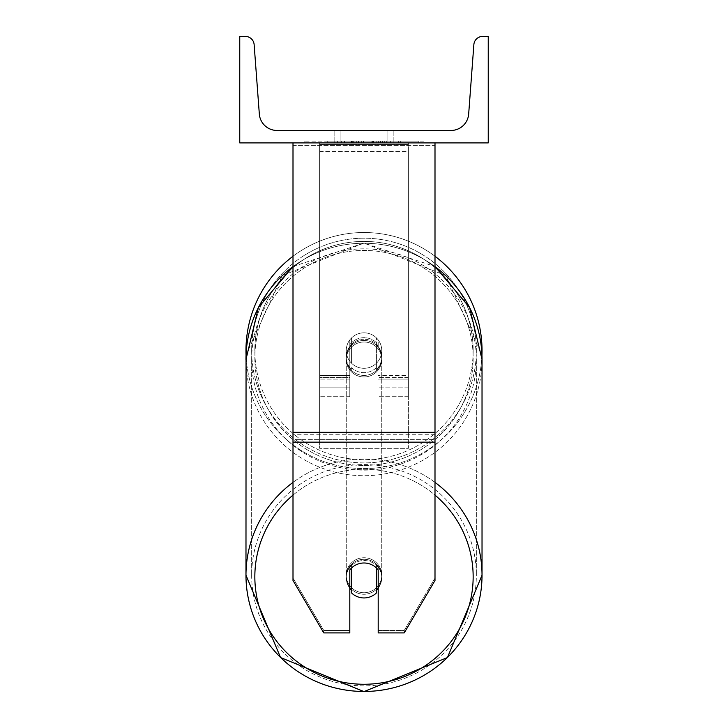 <?xml version="1.0" encoding="UTF-8"?>
<svg xmlns="http://www.w3.org/2000/svg" width="728" height="728" viewBox="0 0 728 728"><rect width="100%" height="100%" fill="white"/><g stroke="black" fill="none" stroke-linecap="round" stroke-linejoin="round"><path stroke-width="0.55" stroke-dasharray="3.64 2.73" d="M378.196 344.681L378.196 346.219A17.745 17.481 180 0 0 364 339.23A17.745 17.481 0 0 1 378.196 346.219L378.196 344.681A17.745 17.481 0 0 0 349.804 344.681L349.804 339.912A17.745 17.745 0 0 1 378.196 339.912L378.196 344.681A17.745 17.481 180 0 0 349.804 344.681L349.804 346.219A17.745 17.481 180 0 1 364 339.23A17.745 17.481 0 0 0 349.804 346.219L349.804 396.705L349.804 339.912L349.804 375.402L319.628 375.402L319.628 387.833L319.628 142.897L319.628 396.705L319.628 142.897L319.628 396.705L319.628 144.435L408.372 144.435L319.628 144.435L319.628 142.897L319.628 387.833L319.628 142.897L319.628 375.402L349.804 375.402L319.628 375.402L349.804 375.402L349.804 387.833L319.628 387.833L349.804 387.833L349.804 377.559L319.628 377.559L349.804 377.559L349.804 344.681L349.804 396.705L349.804 339.912A17.745 17.745 0 0 1 378.196 339.912A17.745 17.745 0 0 0 349.804 339.912A17.745 17.745 0 0 1 378.196 339.912L378.196 344.681M408.372 375.402L408.372 142.897L319.628 142.897L408.372 142.897L408.372 387.833L408.372 142.897L319.628 142.897L408.372 142.897L408.372 396.705L408.372 379.106L378.196 379.106L408.372 379.106L408.372 142.897L408.372 387.833L408.372 142.897L319.628 142.897L408.372 142.897L408.372 375.402L378.196 375.402L408.372 375.402M434.998 432.314L434.998 145.363L434.998 437.237L434.998 432.314L293.002 432.314L293.002 442.169L293.002 437.237L293.002 439.703L434.998 439.703L434.998 437.237L434.998 580.471L404.249 632.905L404.249 630.439L434.998 578.005L434.998 580.471L434.998 439.703L293.002 439.703L293.002 580.471L293.002 578.005L323.751 630.439L323.751 632.905L349.804 632.905L349.804 567.512L349.804 632.905L349.804 630.439L323.751 630.439L323.751 632.905L293.002 580.471L293.002 578.005L323.751 630.439L349.804 630.439L349.804 567.512A17.745 17.481 180 0 1 378.196 567.512L378.196 632.905L404.249 632.905L404.249 630.439L378.196 630.439L378.196 632.905L378.196 567.512L378.196 630.439L404.249 630.439L434.998 578.005L434.998 142.897L293.002 142.897L293.002 434.771L293.002 142.897L293.002 145.363L434.998 145.363L434.998 142.897L293.002 142.897M364 562.99A17.745 17.481 180 0 1 378.196 569.979L378.196 567.512A17.745 17.481 0 0 0 349.804 567.512L349.804 569.979A17.745 17.481 180 0 1 364 562.99A17.745 17.481 0 0 0 351.579 567.986L351.579 592.947A17.745 17.481 0 0 0 376.421 592.947L376.421 590.171A17.745 17.481 0 0 0 376.421 565.21L376.421 567.986A17.745 17.481 0 0 0 364 562.99M293.002 432.314L293.002 145.363L434.998 145.363L434.998 142.897M245.973 350.559A118.027 118.027 0 0 0 364 468.586A118.027 118.027 0 0 0 482.027 350.559A118.027 118.027 0 0 0 364 232.523A118.027 118.027 0 0 0 245.973 350.559A118.027 118.027 0 0 1 364 232.523A118.027 118.027 0 0 1 482.027 350.559M293.002 266.512L364 243.106L445.836 275.63L481.945 355.055A118.027 118.027 0 0 1 364 468.586A118.027 118.027 0 0 1 246.055 355.055L282.164 275.621L364 243.106L434.998 266.512M381.745 350.559A17.745 17.745 0 0 1 376.421 363.236L376.421 337.883A17.745 17.745 0 0 0 351.579 337.883L351.579 363.236A17.745 17.745 0 0 1 346.255 350.559A17.745 17.745 0 0 0 364 368.304A17.745 17.745 0 0 0 381.745 350.559A17.745 17.745 0 0 1 351.579 363.236A17.745 17.745 0 0 0 376.421 363.236L376.421 337.883A17.745 17.745 0 0 1 381.745 350.559A17.745 17.745 0 0 0 364 332.805A17.745 17.745 0 0 0 346.255 350.559A17.745 17.745 0 0 0 364 368.304A17.745 17.745 0 0 0 381.745 350.559A17.745 17.745 0 0 0 364 332.805A17.745 17.745 0 0 0 346.255 350.559A17.745 17.745 0 0 1 351.579 337.883L351.579 363.236A17.745 17.745 0 0 1 351.579 337.883L351.579 363.236L351.579 337.883A17.745 17.745 0 0 1 381.745 350.559A17.745 17.745 0 0 1 364 368.304A17.745 17.745 0 0 1 346.255 350.559A17.745 17.745 0 0 0 364 368.304A17.745 17.745 0 0 0 381.745 350.559A17.745 17.745 0 0 0 364 332.805A17.745 17.745 0 0 0 346.255 350.559A17.745 17.745 0 0 1 364 332.805A17.745 17.745 0 0 1 381.745 350.559M293.002 256.265A118.027 118.027 0 0 1 434.998 256.265A118.027 118.027 0 0 0 293.002 256.265M251.651 350.559A112.349 112.349 0 0 1 364 238.202A112.349 112.349 0 0 1 476.349 350.559A112.349 112.349 0 0 0 364 238.202A112.349 112.349 0 0 0 251.651 350.559A112.349 112.349 0 0 0 364 462.908A112.349 112.349 0 0 0 476.349 350.559A112.349 112.349 0 0 1 364 462.908A112.349 112.349 0 0 1 251.651 350.559M364 594.248A17.745 17.481 0 0 0 381.745 576.767A17.745 17.481 0 0 0 364 559.286A17.745 17.481 0 0 0 346.255 576.767A17.745 17.481 0 0 0 364 594.248A17.745 17.481 180 0 0 381.745 576.767A17.745 17.481 180 0 0 364 559.286A17.745 17.481 180 0 0 346.255 576.767A17.745 17.481 180 0 0 364 594.248M378.196 588.178A17.745 17.481 180 0 0 376.421 565.21L376.421 590.171M364 375.421A17.745 17.481 0 0 0 381.745 357.939A17.745 17.481 0 0 0 364 340.458A17.745 17.481 0 0 0 346.255 357.939A17.745 17.481 0 0 0 364 375.421A17.745 17.481 180 0 0 381.745 357.939A17.745 17.481 180 0 0 364 340.458A17.745 17.481 180 0 0 346.255 357.939A17.745 17.481 180 0 0 364 375.421M376.421 342.688A17.745 17.481 0 0 0 351.579 342.688L351.579 344.535A17.745 17.481 0 0 0 351.579 369.496L351.579 367.649A17.745 17.481 0 0 0 376.421 367.649L376.421 369.496A17.745 17.481 0 0 0 376.421 344.535L376.421 369.496A17.745 17.481 180 0 0 376.421 344.535L376.421 342.688A17.745 17.481 180 0 0 351.579 342.688L351.579 344.535A17.745 17.481 180 0 0 351.579 369.496L351.579 367.649A17.745 17.481 180 0 0 376.421 367.649L376.421 342.688M351.579 590.171L351.579 565.21A17.745 17.481 0 0 0 351.579 590.171L351.579 565.21A17.745 17.481 180 0 0 349.804 588.178M364 376.958A17.745 17.481 0 0 0 381.745 359.486A17.745 17.481 0 0 0 364 342.005A17.745 17.481 0 0 0 346.255 359.486A17.745 17.481 0 0 0 364 376.958A17.745 17.481 180 0 0 381.745 359.486A17.745 17.481 180 0 0 364 342.005A17.745 17.481 180 0 0 346.255 359.486A17.745 17.481 180 0 0 364 376.958M364 557.748A17.745 17.481 180 0 1 381.745 575.229A17.745 17.481 180 0 1 364 592.71A17.745 17.481 180 0 1 346.255 575.229A17.745 17.481 180 0 1 364 557.748A17.745 17.481 0 0 1 381.745 575.229A17.745 17.481 0 0 1 364 592.71A17.745 17.481 0 0 1 346.255 575.229A17.745 17.481 0 0 1 364 557.748M364 685.876A112.349 110.647 180 0 1 251.651 575.229A112.349 110.647 180 0 1 364 464.582A112.349 110.647 180 0 1 476.349 575.229A112.349 110.647 180 0 1 364 685.876A112.349 110.647 0 0 1 251.651 575.229A112.349 110.647 0 0 1 364 464.582A112.349 110.647 0 0 1 476.349 575.229A112.349 110.647 0 0 1 364 685.876M364 248.839A112.349 110.647 0 0 0 251.651 359.486A112.349 110.647 0 0 0 364 470.124A112.349 110.647 0 0 0 476.349 359.486A112.349 110.647 0 0 0 364 248.839A112.349 110.647 180 0 0 251.651 359.486A112.349 110.647 180 0 0 364 470.124A112.349 110.647 180 0 0 476.349 359.486A112.349 110.647 180 0 0 364 248.839M423.86 141.123L304.14 141.123L423.86 141.123L423.86 142.897L304.14 142.897L423.86 142.897M304.14 141.123L304.14 142.897M387.078 130.467L387.078 142.897L393.866 142.897L334.134 142.897L387.078 142.897L387.078 130.467L393.866 130.467L393.866 142.897L393.866 130.467L334.134 130.467L387.078 130.467L387.078 142.897L387.078 130.467M384.32 142.897L326.508 142.897L384.32 142.897L384.32 141.123L400.345 141.123L400.345 142.897M352.88 142.897L398.926 142.897L327.928 142.897L361.334 142.897L352.898 142.897L352.88 141.123L378.642 141.123L378.642 142.897L378.642 141.123L398.926 141.123L327.928 141.123L327.928 142.897L398.926 142.897L327.928 142.897L356.738 142.897L327.928 142.897L327.928 141.123L398.926 141.123L398.926 142.897L327.864 142.897L398.926 142.897L386.331 142.897L398.926 142.897L398.926 141.123L372.554 141.123L398.926 141.123L398.926 142.897L398.926 141.123L398.926 142.897L398.926 141.123L327.928 141.123L327.928 142.897L327.928 141.123L356.738 141.123L327.928 141.123L327.928 142.897L327.928 141.123L361.334 141.123L361.334 142.897L361.334 141.123L352.898 141.123L352.898 142.897M488.242 142.897L239.758 142.897L239.758 36.4L245.291 36.4A8.873 8.873 0 0 1 254.136 44.608L259.332 114.041A17.745 17.745 0 0 0 277.031 130.467L450.969 130.467A17.745 17.745 0 0 0 468.668 114.041L473.864 44.608A8.873 8.873 0 0 1 482.71 36.4L488.242 36.4L488.242 142.897M390.627 142.897L337.373 142.897L418.291 142.897L337.373 142.897L390.627 142.897L390.627 141.123L337.373 141.123L337.373 142.897L337.373 141.123L337.373 142.897L337.373 141.123L390.627 141.123L390.627 142.897L390.627 141.123L418.291 141.123L390.627 141.123L390.627 142.897L390.627 141.123L390.627 142.897L390.627 141.123L337.373 141.123L390.627 141.123L390.627 142.897M340.922 130.467L334.134 130.467L340.922 130.467L340.922 142.897L340.922 130.467M351.478 142.897L398.334 142.897L327.181 142.897L351.478 142.897L351.478 141.123L398.334 141.123L327.181 141.123L327.181 142.897L327.181 141.123L334.907 141.123L334.907 142.897M334.907 141.123L351.478 141.123M398.334 141.123L398.334 142.897L376.786 142.897L398.334 142.897L398.334 141.123L376.786 141.123L398.334 141.123L398.334 142.897L398.334 141.123M376.786 141.123L376.786 142.897L376.786 141.123M373.528 141.123L373.528 142.897M418.291 141.123L418.291 142.897L418.291 141.123L390.627 141.123L418.291 141.123M358.458 141.123L358.458 142.897M372.554 141.123L372.554 142.897M380.571 141.123L380.571 142.897M356.738 141.123L356.738 142.897M353.799 142.897L363.226 142.897L353.799 142.897L353.799 141.123L344.462 141.123L344.462 142.897L344.462 141.123L363.226 141.123L363.226 142.897L363.226 141.123L353.799 141.123M400.345 141.123L326.508 141.123L326.508 142.897M326.508 141.123L341.314 141.123L341.314 142.897M341.314 141.123L352.78 141.123L352.78 142.897M352.78 141.123L344.462 141.123L344.462 142.897M344.462 141.123L382.4 141.123L382.4 142.897M382.4 141.123L373.773 141.123L373.773 142.897M373.773 141.123L384.32 141.123M351.051 141.123L371.107 141.123L371.107 142.897L351.051 142.897L371.107 142.897L371.107 141.123L351.051 141.123L351.051 142.897M386.331 141.123L386.331 142.897L386.331 141.123L398.926 141.123L398.926 142.897L398.926 141.123L327.864 141.123L327.864 142.897L327.864 141.123L398.926 141.123L398.926 142.897L398.926 141.123L386.331 141.123M344.262 141.123L344.262 142.897L344.262 141.123M319.628 439.703L319.628 142.897L408.372 142.897L319.628 142.897L319.628 448.321L319.628 151.506L408.372 151.506L408.372 142.897L408.372 439.703L319.628 439.703L319.628 151.506L408.372 151.506L408.372 142.897L408.372 448.321L319.628 448.321L408.372 448.321L408.372 151.506L408.372 448.321L408.372 439.703L319.628 439.703M408.372 377.559L378.196 377.559L408.372 377.559M349.804 379.106L319.628 379.106L349.804 379.106M434.998 434.771L293.002 434.771L434.998 434.771M434.998 442.169L293.002 442.169M473.155 350.559A109.155 109.155 0 0 1 364 459.714A109.155 109.155 0 0 1 254.846 350.559A109.155 109.155 0 0 0 364 459.714A109.155 109.155 0 0 0 473.155 350.559A109.155 109.155 0 0 0 364 241.405A109.155 109.155 0 0 0 254.846 350.559A109.155 109.155 0 0 1 364 241.405A109.155 109.155 0 0 1 473.155 350.559M293.002 495.113A109.155 107.498 0 0 1 364 469.269A109.155 107.498 180 0 1 473.155 576.767A109.155 107.498 180 0 1 364 684.265A109.155 107.498 180 0 1 254.846 576.767A109.155 107.498 180 0 1 364 469.269A109.155 107.498 0 0 1 434.998 495.113M364 691.464A118.027 116.234 0 0 0 482.027 575.229A118.027 116.234 0 0 0 364 458.986A118.027 116.234 0 0 0 245.973 575.229A118.027 116.234 0 0 0 364 691.464M364 465.438A109.155 107.498 0 0 0 473.155 357.939A109.155 107.498 0 0 0 364 250.441A109.155 107.498 0 0 0 254.846 357.939A109.155 107.498 0 0 0 364 465.438A109.155 107.498 180 0 0 473.155 357.939A109.155 107.498 180 0 0 364 250.441A109.155 107.498 180 0 0 254.846 357.939A109.155 107.498 180 0 0 364 465.438M293.002 266.621A118.027 116.234 0 0 1 364 243.243A118.027 116.234 180 0 1 482.027 359.486A118.027 116.234 180 0 1 364 475.721A118.027 116.234 180 0 1 245.973 359.486A118.027 116.234 180 0 1 364 243.243A118.027 116.234 0 0 1 434.998 266.621M351.679 141.123L351.679 142.897M353.999 141.123L353.999 142.897M353.08 141.123L353.08 142.897M363.636 141.123L363.636 142.897M363.427 141.123L363.427 142.897L363.427 141.123M363.226 141.123L363.226 142.897M352.689 141.123L352.689 142.897M434.998 482.373A118.027 116.234 180 0 0 364 458.986A118.027 116.234 180 0 0 293.002 482.373M482.027 575.229L482.027 359.486A118.027 116.234 0 0 1 364 475.721A118.027 116.234 0 0 1 245.973 359.486L245.973 575.229M408.372 396.705L378.196 396.705L408.372 396.705M408.372 387.833L378.196 387.833L408.372 387.833M349.804 396.705L319.628 396.705L349.804 396.705M381.745 577.695L381.745 576.767L381.745 577.695M381.745 357.939L381.745 357.02L381.745 357.939M346.255 357.939L346.255 357.02L346.255 357.939M346.255 577.695L346.255 576.767L346.255 577.695M381.745 359.486L381.745 575.229L381.745 359.486M251.651 359.486L251.651 575.229L251.651 359.486M476.349 359.486L476.349 575.229L476.349 359.486M346.255 359.486L346.255 575.229L346.255 359.486M334.134 130.467L334.134 142.897L334.134 130.467"/><path stroke-width="1.09" d="M434.998 442.169L293.002 442.169L293.002 580.471L323.751 632.905L349.804 632.905L349.804 569.979A17.745 17.481 0 0 1 378.196 569.979L378.196 632.905L404.249 632.905L434.998 580.471L434.998 142.897M293.002 442.169L293.002 142.897M482.027 350.559A118.027 118.027 0 0 0 434.998 256.265A118.027 118.027 0 0 1 481.945 355.055L482.027 359.486A118.027 116.234 0 0 0 434.998 266.621M293.002 482.373A118.027 116.234 180 0 0 245.973 575.229L246.055 355.055A118.027 118.027 0 0 1 293.002 256.265A118.027 118.027 0 0 0 245.973 350.559M488.242 142.897L239.758 142.897L239.758 36.4L245.291 36.4A8.873 8.873 0 0 1 254.136 44.608L259.332 114.041A17.745 17.745 0 0 0 277.031 130.467L450.969 130.467A17.745 17.745 0 0 0 468.668 114.041L473.864 44.608A8.873 8.873 0 0 1 482.71 36.4L488.242 36.4L488.242 142.897M364 562.99A17.745 17.481 180 0 0 351.579 567.986L351.579 592.947A17.745 17.481 180 0 0 376.421 592.947L376.421 567.986A17.745 17.481 180 0 0 364 562.99M349.804 588.178A17.745 17.481 180 0 0 351.579 590.171M376.421 590.171A17.745 17.481 180 0 0 378.196 588.178M434.998 432.314L293.002 432.314M434.998 495.113A109.155 107.498 0 0 1 466.384 614.041A109.155 107.498 0 0 1 364 684.265A109.155 107.498 0 0 1 261.616 614.041A109.155 107.498 0 0 1 293.002 495.113M245.973 575.229L280.553 657.53L364 691.6L447.438 657.539L482.027 575.229L447.447 657.53L364 691.6L280.562 657.539L245.973 575.229A118.027 116.234 180 0 0 364 691.464A118.027 116.234 180 0 0 482.027 575.229A118.027 116.234 180 0 0 434.998 482.373M293.002 266.512L258.385 307.525L245.973 359.486A118.027 116.234 0 0 1 293.002 266.621M482.027 575.229L482.027 359.486L469.615 307.525L434.998 266.512"/></g></svg>
